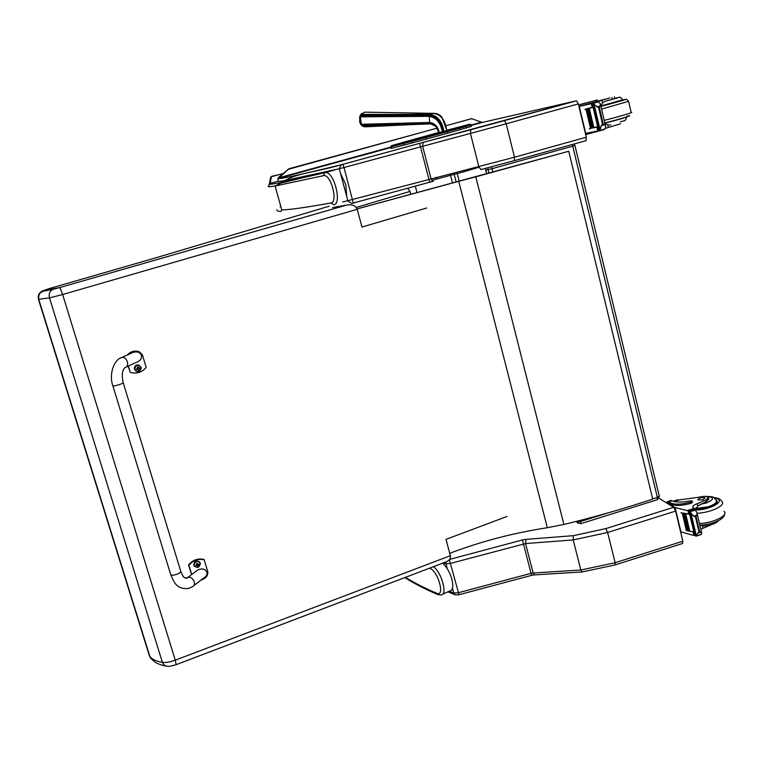 <?xml version="1.0" encoding="UTF-8"?>
<svg xmlns="http://www.w3.org/2000/svg" width="763" height="763" viewBox="0 0 763 763"><rect width="100%" height="100%" fill="white"/><g stroke="black" fill="none" stroke-linecap="round" stroke-linejoin="round"><path stroke-width="1.14" d="M576.475 100.802L578.335 103.902L506.193 123.778L504.477 120.611L576.475 100.802L482.197 122.462L471.629 118.647M342.797 202.004L514.491 157.226L514.415 160.64L480.843 169.577L478.849 166.716L470.447 133.458L470.781 129.748L504.477 120.611M578.335 103.902L586.299 137.216L514.491 157.226L506.193 123.778L339.258 168.785L284.637 180.593C279.306 181.489 277.122 181.575 278.094 180.841M586.299 137.216L586.013 140.678L514.491 160.621M341.271 164.741L342.854 164.322L344.008 167.536L353.279 203.044L351.705 203.435L347.966 201.07L339.258 168.785L341.271 164.741C296.273 175.662 275.853 180.078 280.002 177.97L390.799 147.555M471.114 125.504L482.197 122.462M278.133 177.865L279.268 177.064L278.266 177.693L277.866 179.505M288.958 168.709L278.266 177.693L277.932 180.345M437.533 128.041L288.872 168.785L278.304 178.513M437.514 128.003L287.823 169.453M278.085 181.27L270.197 183.397L271.437 176.52L270.188 178.8M268.977 184.541L268.919 185.819C267.06 186.897 269.129 186.964 275.119 186.01L323.483 175.681C330.665 173.287 338.514 202.405 330.913 202.987L333.736 204.751C342.492 204.179 333.803 170.645 325.296 172.6L325.009 172.648C282.615 182.576 264.38 186.143 270.283 183.368M282.844 173.754L271.8 176.291M280.593 205.667L280.164 206.859M346.764 196.587L345.792 184.56L340.508 173.42M615.226 564.878L682.57 543.485L682.837 541.215L615.14 562.712L615.026 564.944L582.188 571.945L580.815 570.018L533.165 573.013L534.71 574.892L581.94 571.964M675.636 511.076L673.662 507.29L605.793 528.616L573.347 535.674L573.213 539.927L580.815 570.018L615.14 562.712L607.634 532.479L675.636 511.076L682.837 541.215M673.662 507.29L658.974 498.258M433.479 566.671C441.758 572.498 447.824 595.369 440.995 594.911L437.905 594.615M405.439 577.353C414.252 582.827 424.695 588.13 436.77 593.28C445.296 597.381 438.124 571.01 430.036 568.511L429.95 568.015M442.616 563.189C446.689 566.871 449.769 572.202 451.858 579.165C453.546 586.394 452.831 590.362 449.693 591.048L442.607 594.196M390.637 146.887L391.381 146.181L390.732 146.935L391.123 148.423L391.743 148.289L391.352 146.801L411.801 141.413L411.867 140.306L425.325 136.644L425.792 137.607L447.48 131.646L447.004 130.683L391.438 145.676L438.83 132.428M392.058 145.542L403.589 142.528L403.904 145.142L412.192 142.919L411.801 141.413L425.792 137.607L426.183 139.124L447.871 133.163L446.994 130.692M470.981 124.998L471.343 126.42L447.871 133.163M403.904 145.142L391.743 148.289M426.183 139.124L412.192 142.919M478.992 167.221L464.162 171.675L464.133 170.359M485.621 168.356L485.63 169.834L488.072 169.644L488.148 167.707M491.391 166.859L492.011 168.709L572.755 146.172L572.212 144.522M574.92 145.485L659.222 495.912L657.363 497.466L572.755 146.172L574.901 145.428L574.148 143.988M488.978 173.249L488.072 169.644L492.011 168.709L492.888 172.19M485.611 169.787L486.68 173.878M575.979 521.491L580.595 523.742L580.653 521.472L576.694 521.615L578.039 523.408M652.689 498.935L657.363 497.466L657.124 499.775L580.767 523.685M453.832 172.915L456.14 181.928M452.469 182.872L450.141 173.83M459.154 181.155L456.856 172.161M433.336 124.226L430.37 123.682L435.969 126.439L438.954 132.838L435.931 126.296L429.97 123.215L429.683 122.471C434.614 123.034 437.838 126.448 439.354 132.724M439.374 132.781L439.688 133.783M442.683 132.962L442.397 131.951M442.378 131.894C440.594 122.605 436.159 117.416 429.064 116.348L360.384 116.825L361.376 124.483L363.226 126.391L365.143 126.83L413.269 124.531M446.679 130.711C445.497 120.449 441.176 114.669 433.718 113.372L364.962 112.161L361.633 114.03L360.384 116.825L359.688 116.939L361.49 113.62M443.274 131.646C441.596 121.679 436.989 116.081 429.474 114.832L429.931 114.374C437.542 115.642 442.225 121.336 443.971 131.455M360.813 114.402L429.931 114.374L433.966 113.372M443.208 131.665C441.31 121.966 436.636 116.567 429.188 115.499L429.683 122.471L360.699 124.321L361.948 125.294L430.37 123.682L362.53 125.895L361.204 125.037M430.694 123.883L363.226 126.391L361.147 124.96L359.659 121.918L359.678 116.968L360.718 115.757L429.188 115.499L429.474 114.832L360.355 115.156M437.905 114.24L441.958 117.235L446.918 130.645M446.937 130.702L447.137 131.741M443.99 131.513L444.257 132.533M446.899 131.808L446.689 130.769M443.227 131.722L443.513 132.733M416.684 124.398L430.809 123.892C433.222 123.94 434.939 124.789 435.969 126.439L438.963 132.829M443.541 132.724L443.284 131.703M357.094 208.89L568.731 151.255L652.727 499.107C624.268 508.597 594.663 517.047 563.914 524.467L475.797 176.844L458.744 181.308L547.319 527.719L563.914 524.467M449.741 553.289C480.919 541.463 513.442 532.946 547.319 527.719M357.103 208.928L458.744 181.308M475.797 176.844L568.731 151.255M415.31 186.096L416.903 192.219M332.611 207.565L346.64 205.075C352.134 204.169 355.653 205.581 357.227 209.31L361.986 227.031L426.689 208.013M176.31 664.621L444.867 562.331C449.035 560.967 450.876 558.754 450.38 555.693L445.993 539.365L507.023 516.456M53.315 289.234L53.029 289.33C49.767 290.961 48.584 293.822 49.5 297.904L62.633 294.528L59.867 287.537L43.224 290.684L49.061 288.643L156.405 257.656L329.254 206.191M407.604 188.175L410.027 191.418L410.675 193.897M43.224 290.684C39.199 292.277 37.606 295.147 38.446 299.306L149.367 655.722L150.921 658.231M114.898 385.801C119.905 384.6 122.671 383.551 123.205 382.664C122.671 383.551 119.905 384.6 114.898 385.801L112.895 385.944L114.898 385.801M120.506 358.038L121.594 357.542C114.517 359.182 108.518 373.66 112.895 385.944L170.826 574.959L172.915 575.254C177.855 574.253 180.469 572.937 180.755 571.296L123.253 382.835M191.694 574.52L188.9 565.316C193.068 560.338 198.18 558.497 204.217 559.794L207.813 571.754C208.08 575.779 205.733 578.592 200.774 580.214M193.802 585.612L203.111 578.402C211.322 574.119 205.218 565.698 197.236 570.323L194.88 572.107M204.217 559.794L203.874 559.422C197.846 558.125 192.743 559.966 188.575 564.935L191.532 574.644M127.869 354.738C133.821 349.931 138.675 350.026 142.443 355.014L146.191 367.451C141.908 372.392 136.606 374.042 130.292 372.42L128.356 366.03M126.076 367.079L136.329 362.358C145.409 359.478 141.66 349.292 132.705 352.563L130.874 353.393M128.165 366.116L130.292 372.42M139.324 351.781C134.736 350.246 130.74 351.314 127.326 354.976M194.546 566.461L193.802 565.03C194.346 561.082 196.291 560.042 199.648 561.911M194.164 565.45C195.061 560.91 197.102 560.176 200.287 563.237C199.41 567.777 197.369 568.511 194.164 565.45M199.172 564.172L197.646 564L196.74 563.008L196.997 564.315L195.814 565.383L197.522 565.555L197.731 566.289L199.172 564.172L198.38 564.067M196.225 564.839L195.814 565.383M197.483 565.469L198.132 566.146M197.684 565.393L197.97 564.153M197.436 563.867L197.026 563.228M196.749 564.639L197.464 565.44M136.11 371.304L134.307 368.176C134.965 365.372 136.663 364.39 139.41 365.248M134.717 369.349C135.633 364.685 137.75 364.027 141.079 367.356C140.173 372.01 138.055 372.678 134.717 369.349M139.867 368.1L137.33 366.774L137.607 367.661L136.386 369.187L138.141 369.416L138.38 370.227L139.867 368.1L139.038 367.919M136.73 368.634L136.386 369.187M138.17 369.521L138.799 370.093M137.75 366.65L137.474 367.241M138.38 369.454L139.095 368.119M138.656 367.976L137.683 367.184M136.796 368.834L138.017 369.187M604.649 99.276L597.601 101.174M578.602 104.998L597.315 99.991L578.564 104.855M585.412 133.487L597.267 131.064L598.707 129.529M598.097 126.935L589.427 128.527L598.116 126.62L599.146 130.95L604.954 128.909L605.421 128.041L605.736 126.811L604.754 124.693L603.199 123.864L599.327 107.478L600.319 105.923L600.214 103.425L597.696 101.508M597.677 126.715L593.089 107.373L584.859 109.357L592.202 107.249L591.354 103.682L578.955 106.496M585.736 133.439L579.279 106.419M593.824 127.516L589.274 108.375L588.626 108.527L593.051 127.707L593.824 127.516M591.745 127.984L592.489 127.802L587.939 108.699L587.319 108.842L591.745 127.984L587.319 108.861M591.22 128.079L586.671 108.995L586.079 109.138L590.505 128.251L591.22 128.079M593.089 107.373L592.498 102.91L593.728 103.177L594.73 107.097L594.015 104.083M600.147 130.244L601.206 125.676L602.503 124.064L598.621 107.678L594.167 104.455M602.503 124.064L603.199 123.864M597.324 100.001L597.648 101.374L578.926 106.372M604.315 129.557L585.669 134.593M589.503 128.842L592.098 127.965M584.859 109.357L593.423 107.24M605.193 124.503L606.585 124.092L605.173 124.436M594.663 107.116L594.062 107.24L594.654 107.087M599.813 130.807L604.954 128.909M594.73 107.097L599.298 126.372M586.671 108.995L586.079 109.138M587.939 108.699L587.205 108.89M589.274 108.375L588.626 108.527M592.498 102.91L597.696 101.479M609.895 97.864L597.954 101.489M614.387 96.806L614.797 98.513L612.384 99.238L611.983 97.521M605.183 128.461L620.7 123.711M600.519 104.712L601.912 104.312L602.551 102.948L601.931 100.354M591.354 103.682L592.737 104.34M593.356 106.954L592.202 107.249M598.621 107.678L599.327 107.478M622.608 100.115L600.901 106.334M608.349 127.526L607.739 124.951L606.585 124.092M607.739 124.951L610.781 125.008M612.384 99.238L604.992 101.336L602.551 102.948M608.569 98.341L603.342 99.695L608.569 98.341M708.455 498.096L708.827 499.651L708.608 498.706L706.767 501.329L706.395 499.775L708.236 497.161C706.538 496.122 703.534 496.122 699.213 497.18L675.76 500.366M666.166 502.674L667.749 501.482L670.496 502.903C674.988 504.839 681.836 504.543 691.04 502.006L692.184 501.014L690.029 500.919C681.931 502.464 675.942 502.445 672.079 500.862L668.827 501.882M667.749 501.482L670.963 500.471L672.079 500.862M670.963 500.471L669.962 500.795M680.577 531.754L693.262 535.34L694.75 534.367M694.187 532.011L686.299 530.457M695.808 533.213L696.361 536.065L695.207 535.893L694.282 531.983L689.695 531.21M688.999 531.077L688.293 530.924M687.625 530.771L686.948 530.619M693.825 531.897L689.666 514.396L681.006 512.793L688.76 513.995L687.988 510.771L675.112 507.538L668.321 503.37L670.791 504.143L670.496 502.903M680.958 532.011L675.112 507.538M689.027 531.21L689.8 531.182L685.679 513.861L684.993 513.737L689.027 531.21L685.05 513.957M687.654 530.914L688.398 530.886L684.277 513.594L683.619 513.461L687.654 530.914L683.677 513.68M686.338 530.6L687.053 530.581L682.942 513.308L682.313 513.165L686.338 530.6L682.36 513.385M696.342 535.473L698.965 531.763L695.465 516.942L693.681 516.179L697.039 515.12L696.819 512.25L694.101 508.988L693.386 508.978L689.084 510.495L690.076 514.272M689.666 514.396L689.189 510.542L690.553 511.591L691.64 515.664L690.906 512.803M693.681 516.179L691.078 513.28M698.965 531.763L701.044 532.088L701.817 533.404L701.416 534.138L696.342 536.112M697.039 515.12L695.465 516.942M667.234 503.036L669.122 503.122M692.241 501.281L692.48 502.264L691.335 503.256C682.132 505.793 675.284 506.088 670.791 504.143M681.006 512.793L681.483 512.641M700.043 525.898L701.321 525.297L699.909 525.306M691.478 515.473L690.792 515.111L691.392 515.13M691.536 515.454L695.665 532.889M682.942 513.308L682.227 513.337M684.277 513.594L683.543 513.623M685.679 513.861L684.907 513.9M706.395 499.775L697.134 503.714C693.5 505.087 692.155 506.394 693.081 507.624L694.301 508.473L694.34 509.36M700.835 529.236L711.66 524.582M694.397 508.883L697.096 507.385L697.687 506.069L697.134 503.714M687.988 510.771L689.342 511.572M689.905 513.938L688.76 513.995M670.219 505.163L668.321 503.37M715.847 499.651L716.476 500.108C720.825 503.389 704.917 509.942 694.454 509.131M702.942 528.32L702.389 525.984L701.321 525.297M702.389 525.984L704.163 526.089C711.393 525.154 716.219 523.323 718.622 520.595M706.767 501.329L697.687 506.069M702.971 499.794L705.126 497.924C701.254 497.276 698.784 497.934 697.716 499.899L702.971 499.794M285.085 180.516C297.866 173.067 312.859 172.734 340.832 164.903L419.593 143.349L429.674 182.214L433.26 181.289L431.009 178.571L422.597 146.076L423.112 142.404L470.781 129.748M342.873 164.322L423.188 142.376M429.674 182.214L353.279 203.044M481.892 122.07L471 125.065M390.685 147.106L279.315 177.684M278.6 178.914L279.411 178.218M471.82 118.647L445.811 125.771M471.715 118.627L445.792 125.781M323.483 175.681L324.666 172.781L334.537 169.977M330.913 202.987C305.915 207.46 289.53 209.777 281.776 209.939L280.822 211.303C282.091 211.322 277.808 212.133 276.769 209.796M443.427 562.884L445.821 563.743L450.571 563.39L525.545 543.561L533.165 573.013L531.058 573.337L531.601 575.359L534.434 574.911M605.793 528.616L607.634 532.479L573.213 539.927L525.545 543.561L525.936 539.374L522.417 539.946L531.058 573.337L458.468 592.717L458.811 594.787L455.225 594.806L453.718 593.004L449.283 591.239M449.35 559.708L458.468 592.717L453.718 593.004L452.44 588.283M445.792 562.035L447.108 568.492M522.417 539.946L449.579 559.422M573.347 535.674L525.936 539.374M436.77 593.28L437.838 594.587C425.086 589.141 414.09 583.466 404.848 577.572M430.036 568.511L429.35 568.244M397.513 144.016L460.385 126.877M401.529 143.005L407.385 141.155L401.061 142.929M460.404 126.868L463.189 126.067M407.9 141.308L415.902 138.79L407.347 141.165M463.522 125.905L454.5 128.537M416.14 139.085L436.951 133.01L415.902 138.79M462.721 126.095L454.643 128.213M437.209 133.315L438.83 132.485L436.951 133.01M458.658 127.45L469.522 124.264M446.841 130.254L469.445 124.283M447.49 131.646L459.631 128.26L458.697 127.44L464.829 125.704M460.013 129.777L459.631 128.26L465.802 126.515L464.867 125.695L470.494 124.197L470.971 124.941L465.802 126.515L466.183 128.022M391.038 148.442L390.646 146.954L391.438 145.676M411.867 140.306L403.589 142.528M464.133 171.685L431.763 180.354M436.198 177.283L436.846 179.057M608.311 512.812L580.653 521.472L580.385 520.376M364.991 126.839L362.492 126.153M359.659 121.918L360.632 124.245M346.459 205.123L59.857 287.537L346.64 205.075M38.446 299.306L49.5 297.904L162.395 662.37L164.169 665.155L166.944 666.204C168.137 666.7 171.217 666.185 176.177 664.668L175.261 660.176C170.025 662.084 165.733 662.818 162.395 662.37C156.224 661.283 152.047 659.308 149.872 656.466L149.367 655.722M450.38 555.693L175.261 660.176L62.633 294.528L357.227 209.31M356.264 207.45L410.027 191.418M170.721 574.606L170.826 574.959C174.183 582.655 176.625 589.503 188.49 588.483L192.467 586.642C197.35 584.973 192.419 575.416 187.755 577.515L186.573 578.335M132.705 352.563L121.756 357.504C126.887 356.187 130.225 366.488 125.018 367.566C122.156 370.265 121.555 375.291 123.205 382.664M193.802 565.03L193.993 565.421C197.197 568.635 199.334 567.93 200.392 563.294C197.312 559.88 195.156 560.509 193.926 565.173L193.993 565.421C197.131 568.654 199.267 567.949 200.392 563.294M134.307 368.176L134.555 369.359C137.493 372.773 139.743 372.334 141.289 368.062C138.961 363.941 136.663 363.999 134.412 368.233L134.555 369.359C137.559 372.706 139.801 372.268 141.289 368.062M597.782 130.769L596.943 127.221M597.362 131.045L598.965 130.597M599.298 130.502L600.147 130.263M593.728 103.177L598.554 101.851M596.761 106.906L600.319 105.923M601.206 125.676L604.754 124.693M596.294 101.775L595.97 100.392M600.014 129.386L599.308 126.41M593.042 102.786L597.81 101.469M622.589 100.001C633.214 97.454 616.103 102.5 600.91 106.391L625.736 99.467L626.814 99.324L628.569 101.317L601.559 109.109M626.852 116.205C636.619 114.097 619.632 119.286 604.821 122.919M628.617 101.517L631.163 112.466C635.245 111.875 618.335 116.844 604.22 120.373M604.868 123.129C615.045 120.688 629.809 116.396 626.518 116.844M614.749 98.332C620.901 96.825 619.794 97.244 611.43 99.591L605.183 101.279M604.992 101.336L611.478 99.591C624.325 95.852 618.249 97.664 620.882 97.597L622.551 99.829L600.824 106M693.805 535.273L693.042 532.069M690.553 511.591L695.103 510.161M699.633 531.553L696.123 516.732M697.697 533.146L701.044 532.088M691.335 503.256L691.04 502.006M696.333 535.674L695.751 533.223M696.361 536.065L700.892 534.625M689.781 510.705L694.273 509.283M687.368 510.533L694.196 508.387M674.12 501.549L680.157 499.66M714.359 497.924C728.064 499.555 711.116 510.294 694.969 510.008M724.039 511.372C728.97 515.283 713.577 522.96 699.48 523.504M713.882 497.619C718.012 497.915 720.606 499.136 721.693 501.272C726.586 505.068 711.211 512.669 697.115 513.299M706.853 496.56C714.607 497.419 714.378 499.565 706.176 503.017L700.157 504.305M705.689 496.408C714.025 496.789 712.718 496.265 715.98 499.927C717.582 502.121 714.988 504.4 708.198 506.766L694.673 508.673M419.593 143.349L576.523 100.792M334.833 169.92L280.631 183.206L275.119 186.01L281.776 209.939M283.063 173.563L270.779 176.873L269.368 183.931M458.868 594.768L531.592 575.359M447.929 591.84L455.234 594.806M425.325 136.644L447.004 130.683M485.592 168.365L486.651 173.878M657.353 499.698L659.308 496.322M364.914 112.151L360.947 114.259L360.002 115.976M415.291 113.162L433.832 113.353M359.688 116.939L359.659 121.908M433.842 113.353C436.903 113.296 439.602 114.584 441.939 117.216M165.638 665.985C166.239 666.07 160.43 665.346 155.099 662.16C151.513 659.27 149.767 657.372 149.872 656.466L38.751 299.363C38.398 296.054 39.142 293.726 40.973 292.372C45.36 290.35 39.991 291.981 53.029 289.33L59.867 287.537M180.86 571.649C184.026 578.879 183.931 576.666 185.028 578.001L187.755 577.515L197.236 570.323M600.5 104.645L605.469 125.657M593.624 103.005L594.596 107.097M599.184 126.448L600.128 130.435M594.062 107.24L598.631 126.496M594.282 107.23L598.86 126.515M588.502 108.575L593.051 127.707M585.965 109.185L590.505 128.251M598.02 126.639L599.05 130.969M599.365 126.4L599.985 129.004M592.403 102.938L593.433 107.287M597.839 101.469L593.109 102.767M626.557 117.054L625.774 119.781C624.172 120.745 626.642 120.373 620.243 121.756M694.883 534.93L693.844 535.254M697.163 513.699L701.655 532.688M690.429 511.334L691.307 515.035M695.627 533.242L696.314 536.141M690.792 515.111L694.921 532.526M691.154 515.74L695.284 533.175M694.177 531.964L695.103 535.845M694.397 508.902L694.559 509.579M666.919 503.141L668.14 502.75M672.995 501.234L677.735 499.746M716.934 502.044L716.476 500.108M724.478 514.453C724.621 515.635 723.362 517.276 720.701 519.384C715.131 522.693 708.188 524.61 699.862 525.125M716.61 502.626L716.419 501.806"/></g></svg>
